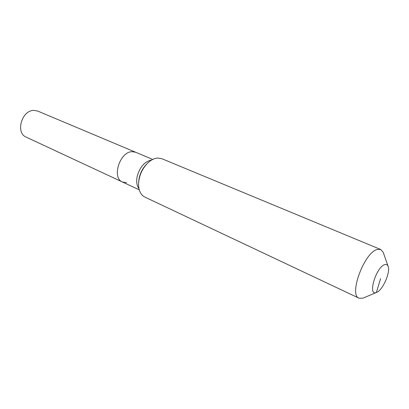 <?xml version="1.0" encoding="UTF-8"?>
<svg xmlns="http://www.w3.org/2000/svg" width="409" height="409" viewBox="0 0 409 409"><rect width="100%" height="100%" fill="white"/><g stroke="black" fill="none" stroke-linecap="round" stroke-linejoin="round"><path stroke-width="0.61" d="M126.575 182.67L122.465 182.015L26.273 137.168C15.036 132.848 21.943 109.612 34.31 110.42L37.817 111.12L135.65 152.255L132.189 151.678L135.65 152.255L152.736 159.433M122.465 182.015C111.453 177.951 119.842 151.519 132.189 151.678C119.842 151.519 111.453 177.951 122.465 182.015L139.259 189.842M380.605 278.601L376.367 292.481C367.354 296.428 376.035 267.041 384.695 264.638C386.265 264.127 387.379 264.623 388.039 266.131C390.861 271.704 382.696 290.395 376.566 292.404L362.921 298.187L359.056 298.202C348.473 295.119 364.414 252.118 377.277 249.449L380.646 249.47L383.233 252.338L383.596 253.376M359.056 298.202L144.806 197.061C140.757 194.965 138.671 190.696 138.549 184.254C138.922 175.809 142.112 168.61 148.114 162.664C151.258 159.832 154.423 158.293 157.618 158.043L161.811 158.692L380.646 249.47M363.565 297.926L363.264 298.043M138.983 188.733C136.872 185.819 136.228 181.908 137.051 176.995C139.597 167.199 144.489 161.524 151.729 159.975M138.646 182.204L139.045 178.697C140.21 172.946 142.751 168.084 146.662 164.111M376.367 292.481L362.921 298.187M388.039 266.131L383.233 252.338"/></g></svg>
